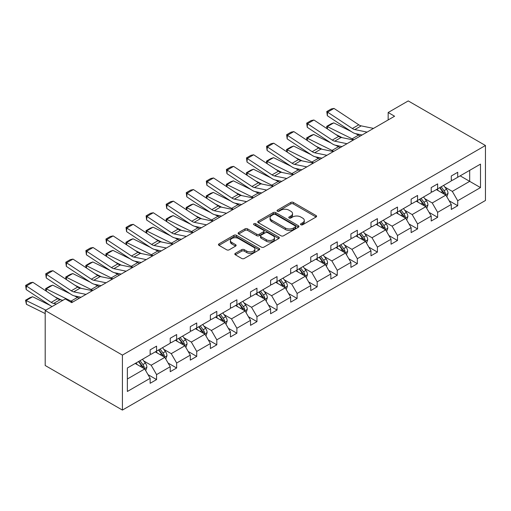 <?xml version="1.0" encoding="UTF-8"?>
<svg xmlns="http://www.w3.org/2000/svg" width="511" height="511" viewBox="0 0 511 511"><rect width="100%" height="100%" fill="white"/><g stroke="black" fill="none" stroke-linecap="round" stroke-linejoin="round"><path stroke-width="0.77" d="M300.877 224.763A1.252 0.722 0 0 0 302.646 224.763L316.066 217.015A1.788 1.028 0 0 0 316.59 216.281A1.788 1.028 0 0 0 316.066 215.553L293.333 202.426A1.788 1.028 0 0 0 290.804 202.426L277.384 210.174A1.252 0.722 0 0 0 277.019 210.685A1.252 0.722 0 0 0 277.384 211.196A1.252 0.722 0 0 0 279.153 211.196L280.89 210.193A5.717 3.302 0 0 1 288.971 210.193L290.868 211.286A5.717 3.302 0 0 1 292.541 213.624A5.717 3.302 0 0 1 290.868 215.955L289.13 216.958A1.252 0.722 0 0 0 288.766 217.469A1.252 0.722 0 0 0 289.13 217.98A1.252 0.722 0 0 0 290.9 217.98L292.637 216.977A5.717 3.302 0 0 1 300.717 216.977L302.614 218.069A5.717 3.302 0 0 1 304.288 220.401A5.717 3.302 0 0 1 302.614 222.739L300.877 223.741A1.252 0.722 0 0 0 300.513 224.252A1.252 0.722 0 0 0 300.877 224.763L300.877 223.741M235.347 253.335A1.788 1.028 0 0 0 234.824 254.063A1.788 1.028 0 0 0 235.347 254.791L241.729 258.47A1.788 1.028 0 0 0 244.258 258.47L259.16 249.866A1.788 1.028 0 0 0 259.684 249.138A1.788 1.028 0 0 0 259.16 248.41L236.421 235.284A1.788 1.028 0 0 0 233.897 235.284L218.989 243.888A1.788 1.028 0 0 0 218.465 244.616A1.788 1.028 0 0 0 218.989 245.344L226.699 249.796A1.788 1.028 0 0 0 229.222 249.796L235.603 246.11A1.788 1.028 0 0 0 236.127 245.382A1.788 1.028 0 0 0 235.603 244.654L231.783 242.444A4.778 2.759 0 0 1 230.384 240.496A4.778 2.759 0 0 1 233.329 237.947A4.778 2.759 0 0 1 238.541 238.548L253.507 247.19A4.778 2.759 0 0 1 254.906 249.138A4.778 2.759 0 0 1 251.955 251.687A4.778 2.759 0 0 1 246.749 251.086L244.258 249.649A1.788 1.028 0 0 0 241.729 249.649L235.347 253.335L235.347 254.791M485.45 145.501L408.238 100.922L388.162 112.509L394.594 116.227L71.706 302.64L65.274 298.929L45.198 310.516L122.41 355.1L485.45 145.501L485.45 200.484L122.41 410.078L122.41 355.1M281.012 235.795A1.788 1.028 0 0 0 283.541 235.795L298.45 227.184A1.788 1.028 0 0 0 298.967 226.456A1.788 1.028 0 0 0 298.45 225.728L275.71 212.602A1.788 1.028 0 0 0 273.181 212.602L258.279 221.206A1.788 1.028 0 0 0 257.755 221.934A1.788 1.028 0 0 0 258.279 222.662L281.012 235.795M254.421 225.032A1.252 0.722 0 0 1 255.685 225.21L255.685 223.722L278.802 237.066A1.788 1.028 0 0 1 279.325 237.8A1.788 1.028 0 0 1 278.802 238.528L263.9 247.132A1.788 1.028 0 0 1 261.37 247.132L238.637 234.006L238.637 232.543A1.788 1.028 0 0 0 238.113 233.278A1.788 1.028 0 0 0 238.637 234.006M238.637 232.543L245.012 228.864A1.788 1.028 0 0 1 247.541 228.864L256.758 234.185A1.788 1.028 0 0 0 259.288 234.185L263.516 231.745A1.788 1.028 0 0 0 264.04 231.017A1.788 1.028 0 0 0 263.516 230.289L253.916 224.744A1.252 0.722 0 0 1 253.552 224.233A1.252 0.722 0 0 1 254.325 223.562A1.252 0.722 0 0 1 255.685 223.722M127.367 367.99L150.145 354.838L150.145 349.863L156.577 346.145L156.577 351.121L170.22 343.245L170.22 338.269L176.653 334.552L176.653 339.534L190.296 331.658L190.296 326.676L196.729 322.965L196.729 327.941L210.372 320.065L210.372 315.089L216.805 311.371L216.805 316.354L230.448 308.478L230.448 303.496L236.88 299.785L236.88 304.76L250.524 296.885L250.524 291.909L256.956 288.191L256.956 293.167L270.6 285.291L270.6 280.315L277.032 276.598L277.032 281.58L290.676 273.704L290.676 268.722L297.108 265.011L297.108 269.987L310.752 262.111L310.752 257.135L317.184 253.418L317.184 258.4L330.828 250.524L330.828 245.542L337.26 241.831L337.26 246.807L350.904 238.931L350.904 233.955L357.336 230.237L357.336 235.213L370.98 227.338L370.98 222.362L377.412 218.644L377.412 223.626L391.056 215.751L391.056 210.768L397.488 207.057L397.488 212.033L411.131 204.157L411.131 199.181L417.564 195.464L417.564 200.446L431.207 192.57L431.207 187.588L437.64 183.877L437.64 188.853L451.283 180.977L451.283 176.001L457.715 172.284L457.715 177.26L480.493 164.114L480.493 187.588L457.715 200.74L457.715 205.722L451.283 209.433L451.283 204.457L437.64 212.333L437.64 217.309L431.207 221.027L431.207 216.044L417.564 223.92L417.564 228.902L411.131 232.614L411.131 227.638L397.488 235.514L397.488 240.489L391.056 244.207L391.056 239.231L377.412 247.107L377.412 252.083L370.98 255.8L370.98 250.818L357.336 258.694L357.336 263.676L350.904 267.387L350.904 262.411L337.26 270.287L337.26 275.263L330.828 278.98L330.828 273.998L317.184 281.874L317.184 286.856L310.752 290.567L310.752 285.592L297.108 293.467L297.108 298.443L290.676 302.161L290.676 297.185L277.032 305.061L277.032 310.036L270.6 313.754L270.6 308.772L256.956 316.648L256.956 321.63L250.524 325.341L250.524 320.365L236.88 328.241L236.88 333.217L230.448 336.934L230.448 331.952L216.805 339.828L216.805 344.81L210.372 348.521L210.372 343.545L196.729 351.421L196.729 356.397L190.296 360.114L190.296 355.139L176.653 363.014L176.653 367.99L170.22 371.701L170.22 366.726L156.577 374.601L156.577 379.577L150.145 383.295L150.145 378.319L127.367 391.471L127.367 367.99M155.293 351.868L164.817 357.361L151.173 365.237L143.725 360.938M151.173 365.237L156.577 374.601M164.817 357.361L170.22 366.726M150.145 353.65L151.173 354.244L156.577 351.121M175.369 340.275L184.893 345.775L171.249 353.65L163.801 349.352M171.249 353.65L176.653 363.014M184.893 345.775L190.296 355.139M170.22 342.057L171.249 342.651L176.653 339.534M195.445 328.688L204.968 334.181L191.325 342.057L183.877 337.758M191.325 342.057L196.729 351.421M204.968 334.181L210.372 343.545M190.296 330.47L191.325 331.064L196.729 327.941M215.521 317.095L225.044 322.594L211.401 330.47L203.953 326.165M211.401 330.47L216.805 339.828M225.044 322.594L230.448 331.952M210.372 318.877L211.401 319.471L216.805 316.354M235.597 305.501L245.12 311.001L231.477 318.877L224.029 314.578M231.477 318.877L236.88 328.241M245.12 311.001L250.524 320.365M230.448 307.283L231.477 307.884L236.88 304.76M255.672 293.914L265.196 299.414L251.553 307.29L244.105 302.985M251.553 307.29L256.956 316.648M265.196 299.414L270.6 308.772M250.524 295.697L251.553 296.291L256.956 293.167M275.748 282.321L285.272 287.821L271.628 295.697L264.181 291.398M271.628 295.697L277.032 305.061M285.272 287.821L290.676 297.185M270.6 284.103L271.628 284.697L277.032 281.58M295.824 270.734L305.348 276.227L291.704 284.103L284.257 279.804M291.704 284.103L297.108 293.467M305.348 276.227L310.752 285.592M290.676 272.516L291.704 273.11L297.108 269.987M315.9 259.141L325.424 264.641L311.78 272.516L304.332 268.211M311.78 272.516L317.184 281.874M325.424 264.641L330.828 273.998M310.752 260.923L311.78 261.517L317.184 258.4M335.976 247.548L345.5 253.047L331.856 260.923L324.408 256.624M331.856 260.923L337.26 270.287M345.5 253.047L350.904 262.411M330.828 249.336L331.856 249.93L337.26 246.807M356.052 235.961L365.576 241.46L351.932 249.336L344.484 245.031M351.932 249.336L357.336 258.694M365.576 241.46L370.98 250.818M350.904 237.743L351.932 238.337L357.336 235.213M376.128 224.367L385.652 229.867L372.008 237.743L364.56 233.444M372.008 237.743L377.412 247.107M385.652 229.867L391.056 239.231M370.98 226.149L372.008 226.743L377.412 223.626M396.204 212.78L405.728 218.274L392.084 226.149L384.636 221.851M392.084 226.149L397.488 235.514M405.728 218.274L411.131 227.638M391.056 214.563L392.084 215.157L397.488 212.033M416.28 201.187L425.804 206.687L412.16 214.563L404.712 210.264M412.16 214.563L417.564 223.92M425.804 206.687L431.207 216.044M411.131 202.969L412.16 203.563L417.564 200.446M436.356 189.594L445.879 195.093L432.236 202.969L424.788 198.67M432.236 202.969L437.64 212.333M445.879 195.093L451.283 204.457M431.207 191.382L432.236 191.976L437.64 188.853M460.162 175.848L469.686 181.348L452.312 191.382L444.864 187.077M452.312 191.382L457.715 200.74M480.493 187.588L469.686 181.348L469.686 170.355L480.493 164.114M45.198 310.516L45.198 365.499L122.41 410.078M388.162 112.509L388.162 119.938M451.283 179.789L452.312 180.383L457.715 177.26M127.367 378.983L144.741 368.955L135.217 363.455M144.741 368.955L150.145 378.319M449.156 200.778L457.715 205.722M429.08 212.372L437.64 217.309M409.004 223.959L417.564 228.902M388.928 235.552L397.488 240.489M368.853 247.139L377.412 252.083M348.777 258.732L357.336 263.676M328.701 270.325L337.26 275.263M308.625 281.912L317.184 286.856M288.549 293.506L297.108 298.443M268.473 305.093L277.032 310.036M248.397 316.686L256.956 321.63M228.321 328.279L236.88 333.217M208.245 339.866L216.805 344.81M188.169 351.459L196.729 356.397M168.093 363.046L176.653 367.99M148.018 374.64L156.577 379.577M301.375 224.936L302.614 224.22A5.717 3.302 0 0 0 304.288 221.889L304.288 220.401M292.541 213.624L292.541 215.105A5.717 3.302 0 0 1 290.868 217.443L289.628 218.152M316.066 215.553L316.066 217.015L293.333 203.915A1.788 1.028 0 0 0 290.804 203.915L277.882 211.375M298.424 227.197L275.71 214.083A1.788 1.028 0 0 0 273.181 214.083L258.298 222.681M295.288 226.967A1.252 0.722 0 0 0 295.652 226.456A1.252 0.722 0 0 0 295.288 225.945L275.327 214.422A1.252 0.722 0 0 0 273.564 214.422L271.731 215.482A5.717 3.302 0 0 0 270.057 217.814A5.717 3.302 0 0 0 271.731 220.152L285.374 228.027A5.717 3.302 0 0 0 293.455 228.027L295.288 226.967L295.288 228.455A1.252 0.722 0 0 0 295.652 227.944L295.652 226.456M270.057 217.814L270.057 219.302A5.717 3.302 0 0 0 271.731 221.633L271.731 220.152M295.288 228.455L293.455 229.509A5.717 3.302 0 0 1 285.374 229.509L271.731 221.633M238.656 234.019L245.012 230.352L245.012 228.864M264.04 231.017L264.04 232.499A1.788 1.028 0 0 1 263.516 233.233L259.288 235.673A1.788 1.028 0 0 1 256.758 235.673L247.541 230.352A1.788 1.028 0 0 0 245.012 230.352M255.685 225.21L278.782 238.541M266.327 239.71A4.778 2.759 0 0 0 271.539 240.311A4.778 2.759 0 0 0 274.49 237.762A4.778 2.759 0 0 0 273.085 235.807L267.815 232.767A1.788 1.028 0 0 0 265.286 232.767L261.057 235.207A1.788 1.028 0 0 0 260.533 235.935A1.788 1.028 0 0 0 261.057 236.67L266.327 239.71L266.327 241.198A4.778 2.759 0 0 0 271.539 241.799A4.778 2.759 0 0 0 274.49 239.244L274.49 237.762M260.533 235.935L260.533 237.423A1.788 1.028 0 0 0 261.057 238.152L261.057 236.67M266.327 241.198L261.057 238.152M254.906 249.138L254.906 250.626A4.778 2.759 0 0 1 251.955 253.175A4.778 2.759 0 0 1 246.749 252.575L244.258 251.137A1.788 1.028 0 0 0 241.729 251.137L235.373 254.804M230.384 240.496L230.384 241.984A4.778 2.759 0 0 0 231.783 243.932L231.783 242.444M235.577 246.123L231.783 243.932M259.134 249.879L236.421 236.765A1.788 1.028 0 0 0 233.897 236.765L219.015 245.357M446.857 196.786L448.038 193.369A4.823 2.785 -120 0 0 446.499 189.262L443.612 185.41M327.014 128.67L326.689 126.364L331.192 123.764L333.76 122.876L351.229 131.506M355.567 133.646L358.543 135.121A13.65 7.882 60 0 1 360.185 136.092M438.432 190.795L437.173 189.121M333.76 122.876L327.321 126.594L352.111 138.832A13.65 7.882 60 0 1 353.753 139.803M326.689 126.364L327.321 126.594L327.468 128.97M342.255 137.689L335.97 134.585M445.164 194.685L445.432 193.573A4.823 2.785 -120 0 0 444.053 190.673L441.165 186.822M439.958 187.518L443.139 191.759A2.459 1.418 60 0 1 443.586 192.506L445.432 193.573M439.62 187.709L442.513 191.568A4.823 2.785 60 0 1 443.714 193.841M367.083 132.106L354.781 129.583A9.102 5.257 60 0 1 352.341 128.517L327.557 112.133L327.321 115.71L352.111 132.087A13.65 7.882 -120 0 0 355.771 133.69L362.095 134.987M373.515 128.395L361.22 125.872A9.102 5.257 60 0 1 358.779 124.805L333.99 108.421L327.557 112.133L326.778 111.545L331.288 108.945L333.99 108.421M327.321 115.71L326.778 111.545M426.781 208.379L427.963 204.962A4.823 2.785 -120 0 0 426.423 200.855L423.536 196.997M306.939 140.263L306.613 137.951L311.116 135.351L313.684 134.47L331.154 143.093M335.491 145.239L338.467 146.708A13.65 7.882 60 0 1 340.109 147.679M418.356 202.388L417.097 200.714M313.684 134.47L307.245 138.181L332.035 150.426A13.65 7.882 60 0 1 333.677 151.397M306.613 137.951L307.245 138.181L307.392 140.557M322.179 149.282L315.894 146.178M425.088 206.272L425.356 205.167A4.823 2.785 -120 0 0 423.977 202.267L421.09 198.409M419.882 199.105L423.063 203.352A2.459 1.418 60 0 1 423.51 204.1L425.356 205.167M419.544 199.303L422.437 203.161A4.823 2.785 60 0 1 423.638 205.435M406.705 219.973L407.887 216.549A4.823 2.785 -120 0 0 406.347 212.448L403.46 208.59M286.863 151.85L286.537 149.544L291.04 146.944L293.608 146.057L311.078 154.686M315.415 156.826L318.391 158.301A13.65 7.882 60 0 1 320.033 159.272M398.28 213.975L397.021 212.301M293.608 146.057L287.169 149.774L311.959 162.013A13.65 7.882 60 0 1 313.601 162.983M286.537 149.544L287.169 149.774L287.316 152.15M302.103 160.869L295.818 157.771M405.012 217.865L405.28 216.76A4.823 2.785 -120 0 0 403.901 213.86L401.014 210.002M399.806 210.698L402.987 214.939A2.459 1.418 60 0 1 403.435 215.687L405.28 216.76M399.468 210.89L402.361 214.748A4.823 2.785 60 0 1 403.562 217.028M347.007 143.7L334.705 141.177A9.102 5.257 60 0 1 332.265 140.11L307.481 123.726L307.245 127.296L332.035 143.68A13.65 7.882 -120 0 0 335.695 145.284L342.019 146.58M353.44 139.982L341.144 137.459A9.102 5.257 60 0 1 338.704 136.392L313.914 120.008L307.481 123.726L306.702 123.138L311.212 120.539L313.914 120.008M307.245 127.296L306.702 123.138M326.931 155.293L314.629 152.77A9.102 5.257 60 0 1 312.189 151.697L287.406 135.319L287.169 138.89L311.959 155.267A13.65 7.882 -120 0 0 315.619 156.871L321.943 158.167M333.364 151.575L321.068 149.052A9.102 5.257 60 0 1 318.628 147.986L293.838 131.602L287.406 135.319L286.626 134.725L291.136 132.125L293.838 131.602M287.169 138.89L286.626 134.725M386.629 231.56L387.811 228.142A4.823 2.785 -120 0 0 386.271 224.035L383.384 220.177M266.787 163.443L266.461 161.137L270.964 158.531L273.532 157.65L291.002 166.279M295.339 168.419L298.315 169.888A13.65 7.882 60 0 1 299.957 170.859M378.204 225.568L376.946 223.895M273.532 157.65L267.093 161.367L291.883 173.606A13.65 7.882 60 0 1 293.525 174.577M266.461 161.137L267.093 161.367L267.24 163.737M282.027 172.463L275.742 169.358M384.936 229.458L385.205 228.347A4.823 2.785 -120 0 0 383.825 225.447L380.938 221.589M379.73 222.291L382.911 226.533A2.459 1.418 60 0 1 383.359 227.28L385.205 228.347M379.392 222.483L382.285 226.341A4.823 2.785 60 0 1 383.486 228.615M306.856 166.88L294.553 164.357A9.102 5.257 60 0 1 292.113 163.29L267.33 146.906L267.093 150.477L291.883 166.861A13.65 7.882 -120 0 0 295.543 168.464L301.867 169.761M313.288 163.169L300.992 160.646A9.102 5.257 60 0 1 298.552 159.573L273.762 143.195L267.33 146.906L266.557 146.318L271.06 143.719L273.762 143.195M267.093 150.477L266.557 146.318M366.553 243.153L367.735 239.736A4.823 2.785 -120 0 0 366.195 235.628L363.308 231.77M246.711 175.037L246.385 172.724L250.888 170.125L253.456 169.237L270.926 177.866M275.263 180.013L278.24 181.482A13.65 7.882 60 0 1 279.881 182.453M358.128 237.155L356.87 235.482M253.456 169.237L247.017 172.954L271.807 185.199A13.65 7.882 60 0 1 273.449 186.17M246.385 172.724L247.017 172.954L247.164 175.33M261.951 184.056L255.666 180.951M364.86 241.045L365.129 239.94A4.823 2.785 -120 0 0 363.749 237.04L360.862 233.182M359.655 233.878L362.836 238.126A2.459 1.418 60 0 1 363.283 238.867L365.129 239.94M359.316 234.07L362.21 237.928A4.823 2.785 60 0 1 363.41 240.208M286.78 178.473L274.477 175.95A9.102 5.257 60 0 1 272.037 174.877L247.254 158.499L247.017 162.07L271.807 178.454A13.65 7.882 -120 0 0 275.467 180.057L281.791 181.354M293.212 174.756L280.916 172.233A9.102 5.257 60 0 1 278.476 171.166L253.686 154.782L247.254 158.499L246.481 157.912L250.984 155.306L253.686 154.782M247.017 162.07L246.481 157.912M346.477 254.74L347.659 251.323A4.823 2.785 -120 0 0 346.119 247.215L343.232 243.357M226.635 186.624L226.309 184.318L230.812 181.718L233.38 180.83L250.85 189.46M255.187 191.599L258.164 193.075A13.65 7.882 60 0 1 259.805 194.046M338.052 248.748L336.794 247.075M233.38 180.83L226.941 184.548L251.731 196.786A13.65 7.882 60 0 1 253.373 197.757M226.309 184.318L226.941 184.548L227.088 186.924M241.875 195.643L235.59 192.538M344.784 252.638L345.053 251.527A4.823 2.785 -120 0 0 343.673 248.627L340.786 244.769M339.579 245.472L342.76 249.713A2.459 1.418 60 0 1 343.207 250.46L345.053 251.527M339.24 245.663L342.134 249.521A4.823 2.785 60 0 1 343.335 251.795M266.704 190.06L254.401 187.537A9.102 5.257 60 0 1 251.961 186.47L227.178 170.086L226.941 173.657L251.731 190.041A13.65 7.882 -120 0 0 255.391 191.644L261.715 192.941M273.136 186.349L260.84 183.826A9.102 5.257 60 0 1 258.4 182.753L233.61 166.375L227.178 170.086L226.405 169.499L230.908 166.899L233.61 166.375M226.941 173.657L226.405 169.499M326.401 266.333L327.583 262.916A4.823 2.785 -120 0 0 326.044 258.809L323.156 254.951M206.559 198.217L206.233 195.905L210.736 193.305L213.304 192.423L230.774 201.047M235.111 203.193L238.088 204.662A13.65 7.882 60 0 1 239.729 205.633M317.976 260.335L316.718 258.668M213.304 192.423L206.866 196.135L231.655 208.379A13.65 7.882 60 0 1 233.297 209.35M206.233 195.905L206.866 196.135L207.012 198.511M221.8 207.236L215.514 204.132M324.709 264.225L324.977 263.12A4.823 2.785 -120 0 0 323.597 260.22L320.71 256.362M319.503 257.059L322.684 261.306A2.459 1.418 60 0 1 323.131 262.054L324.977 263.12M319.164 257.257L322.058 261.108A4.823 2.785 60 0 1 323.259 263.389M246.628 201.653L234.325 199.13A9.102 5.257 60 0 1 231.885 198.064L207.102 181.68L206.866 185.25L231.655 201.634A13.65 7.882 -120 0 0 235.316 203.237L241.639 204.534M253.06 197.936L240.764 195.413A9.102 5.257 60 0 1 238.324 194.346L213.534 177.962L207.102 181.68L206.329 181.092L210.832 178.492L213.534 177.962M206.866 185.25L206.329 181.092M306.325 277.927L307.507 274.503A4.823 2.785 -120 0 0 305.968 270.396L303.08 266.544M186.483 209.804L186.157 207.498L190.66 204.898L193.228 204.01L210.698 212.64M215.035 214.78L218.012 216.255A13.65 7.882 60 0 1 219.653 217.226M297.9 271.929L296.642 270.255M193.228 204.01L186.79 207.728L211.58 219.966A13.65 7.882 60 0 1 213.221 220.937M186.157 207.498L186.79 207.728L186.937 210.104M201.724 218.823L195.438 215.725M304.633 275.819L304.901 274.714A4.823 2.785 -120 0 0 303.521 271.807L300.634 267.956M299.427 268.652L302.608 272.893A2.459 1.418 60 0 1 303.055 273.64L304.901 274.714M299.088 268.843L301.982 272.702A4.823 2.785 60 0 1 303.183 274.982M226.552 213.247L214.25 210.724A9.102 5.257 60 0 1 211.81 209.651L187.026 193.273L186.79 196.844L211.58 213.221A13.65 7.882 -120 0 0 215.24 214.824L221.563 216.121M232.984 209.529L220.688 207.006A9.102 5.257 60 0 1 218.248 205.939L193.458 189.555L187.026 193.273L186.253 192.679L190.756 190.079L193.458 189.555M186.79 196.844L186.253 192.679M286.249 289.513L287.431 286.096A4.823 2.785 -120 0 0 285.892 281.989L283.005 278.131M166.407 221.397L166.081 219.091L170.585 216.485L173.152 215.604L190.622 224.233M194.959 226.373L197.936 227.842A13.65 7.882 60 0 1 199.577 228.813M277.824 283.522L276.566 281.848M173.152 215.604L166.714 219.315L191.504 231.56A13.65 7.882 60 0 1 193.145 232.531M166.081 219.091L166.714 219.315L166.861 221.691M181.648 230.416L175.362 227.312M284.557 287.412L284.825 286.301A4.823 2.785 -120 0 0 283.445 283.401L280.558 279.543M279.351 280.239L282.532 284.486A2.459 1.418 60 0 1 282.979 285.234L284.825 286.301M279.012 280.437L281.906 284.295A4.823 2.785 60 0 1 283.107 286.569M206.476 224.834L194.174 222.311A9.102 5.257 60 0 1 191.734 221.244L166.95 204.86L166.714 208.431L191.504 224.814A13.65 7.882 -120 0 0 195.164 226.418L201.487 227.714M212.908 221.122L200.612 218.599A9.102 5.257 60 0 1 198.172 217.526L173.382 201.149L166.95 204.86L166.177 204.272L170.68 201.673L173.382 201.149M166.714 208.431L166.177 204.272M266.174 301.107L267.355 297.689A4.823 2.785 -120 0 0 265.816 293.582L262.929 289.724M146.331 232.984L146.005 230.678L150.509 228.078L153.076 227.191L170.546 235.82M174.883 237.966L177.86 239.435A13.65 7.882 60 0 1 179.502 240.406M257.748 295.109L256.49 293.435M153.076 227.191L146.638 230.908L171.428 243.153A13.65 7.882 60 0 1 173.069 244.124M146.005 230.678L146.638 230.908L146.785 233.284M161.572 242.003L155.287 238.905M264.481 298.999L264.749 297.894A4.823 2.785 -120 0 0 263.369 294.994L260.482 291.136M259.275 291.832L262.456 296.08A2.459 1.418 60 0 1 262.903 296.821L264.749 297.894M258.936 292.024L261.83 295.882A4.823 2.785 60 0 1 263.031 298.162M246.098 312.694L247.279 309.276A4.823 2.785 -120 0 0 245.74 305.169L242.853 301.311M126.255 244.577L125.93 242.271L130.433 239.672L133.001 238.784L150.47 247.413M154.807 249.553L157.784 251.029A13.65 7.882 60 0 1 159.426 252M237.672 306.702L236.414 305.029M133.001 238.784L126.562 242.501L151.352 254.74A13.65 7.882 60 0 1 152.993 255.711M125.93 242.271L126.562 242.501L126.709 244.878M141.496 253.597L135.211 250.492M244.405 310.592L244.673 309.481A4.823 2.785 -120 0 0 243.293 306.581L240.406 302.723M239.199 303.425L242.38 307.667A2.459 1.418 60 0 1 242.827 308.414L244.673 309.481M238.861 303.617L241.754 307.475A4.823 2.785 60 0 1 242.955 309.749M226.022 324.287L227.203 320.87A4.823 2.785 -120 0 0 225.664 316.763L222.777 312.904M106.179 256.171L105.854 253.858L110.357 251.259L112.925 250.377L130.394 259M134.732 261.147L137.708 262.616A13.65 7.882 60 0 1 139.35 263.587M217.597 318.289L216.338 316.622M112.925 250.377L106.486 254.088L131.276 266.333A13.65 7.882 60 0 1 132.917 267.304M105.854 253.858L106.486 254.088L106.633 256.465M121.42 265.19L115.135 262.086M224.329 322.179L224.597 321.074A4.823 2.785 -120 0 0 223.218 318.174L220.33 314.316M219.123 315.012L222.304 319.26A2.459 1.418 60 0 1 222.751 320.007L224.597 321.074M218.785 315.21L221.678 319.062A4.823 2.785 60 0 1 222.879 321.342M205.946 335.88L207.127 332.457A4.823 2.785 -120 0 0 205.588 328.349L202.701 324.498M86.104 267.758L85.778 265.452L90.281 262.852L92.849 261.964L110.319 270.594M114.656 272.733L117.632 274.209A13.65 7.882 60 0 1 119.274 275.18M197.521 329.882L196.262 328.209M92.849 261.964L86.41 265.682L111.2 277.92A13.65 7.882 60 0 1 112.842 278.891M85.778 265.452L86.41 265.682L86.557 268.058M101.344 276.777L95.059 273.679M204.253 333.772L204.521 332.667A4.823 2.785 -120 0 0 203.142 329.761L200.255 325.909M199.047 326.606L202.228 330.847A2.459 1.418 60 0 1 202.675 331.594L204.521 332.667M198.709 326.797L201.602 330.655A4.823 2.785 60 0 1 202.803 332.936M185.87 347.467L187.052 344.05A4.823 2.785 -120 0 0 185.512 339.943L182.625 336.085M66.028 279.351L65.702 277.045L70.205 274.439L72.773 273.557L90.243 282.187M94.58 284.327L97.556 285.796A13.65 7.882 60 0 1 99.198 286.767M177.445 341.476L176.186 339.802M72.773 273.557L66.334 277.269L91.124 289.513A13.65 7.882 60 0 1 92.766 290.484M65.702 277.045L66.334 277.269L66.481 279.645M81.268 288.37L74.983 285.266M184.177 345.366L184.445 344.254A4.823 2.785 -120 0 0 183.066 341.354L180.179 337.496M178.971 338.193L182.152 342.44A2.459 1.418 60 0 1 182.599 343.188L184.445 344.254M178.633 338.391L181.526 342.249A4.823 2.785 60 0 1 182.727 344.523M165.794 359.061L166.976 355.643A4.823 2.785 -120 0 0 165.436 351.536L162.549 347.678M45.952 290.938L45.626 288.632L50.129 286.032L52.697 285.144L70.167 293.774M74.504 295.92L77.48 297.389A13.65 7.882 60 0 1 79.122 298.36M157.369 353.063L156.111 351.389M52.697 285.144L46.258 288.862L71.048 301.107A13.65 7.882 60 0 1 72.69 302.078M45.626 288.632L46.258 288.862L46.405 291.238M61.192 299.957L54.907 296.859M164.101 356.953L164.37 355.848A4.823 2.785 -120 0 0 162.99 352.948L160.103 349.09M158.895 349.786L162.076 354.034A2.459 1.418 60 0 1 162.524 354.775L164.37 355.848M158.557 349.978L161.45 353.836A4.823 2.785 60 0 1 162.651 356.116M186.4 236.427L174.098 233.904A9.102 5.257 60 0 1 171.658 232.831L146.874 216.453L146.638 220.024L171.428 236.408A13.65 7.882 -120 0 0 175.088 238.011L181.411 239.308M192.832 232.709L180.536 230.186A9.102 5.257 60 0 1 178.096 229.12L153.306 212.736L146.874 216.453L146.101 215.866L150.604 213.259L153.306 212.736M146.638 220.024L146.101 215.866M166.324 248.014L154.022 245.491A9.102 5.257 60 0 1 151.582 244.424L126.798 228.04L126.562 231.611L151.352 247.995A13.65 7.882 -120 0 0 155.012 249.598L161.335 250.895M172.756 244.303L160.46 241.78A9.102 5.257 60 0 1 158.02 240.707L133.23 224.329L126.798 228.04L126.025 227.452L130.529 224.853L133.23 224.329M126.562 231.611L126.025 227.452M146.248 259.607L133.946 257.084A9.102 5.257 60 0 1 131.506 256.017L106.722 239.633L106.486 243.204L131.276 259.588A13.65 7.882 -120 0 0 134.936 261.191L141.26 262.488M152.68 255.89L140.384 253.367A9.102 5.257 60 0 1 137.944 252.3L113.155 235.916L106.722 239.633L105.949 239.046L110.453 236.446L113.155 235.916M106.486 243.204L105.949 239.046M126.172 271.2L113.87 268.677A9.102 5.257 60 0 1 111.43 267.604L86.646 251.227L86.41 254.797L111.2 271.175A13.65 7.882 -120 0 0 114.86 272.778L121.184 274.075M132.605 267.483L120.309 264.96A9.102 5.257 60 0 1 117.869 263.893L93.079 247.509L86.646 251.227L85.874 250.633L90.377 248.033L93.079 247.509M86.41 254.797L85.874 250.633M106.096 282.787L93.794 280.264A9.102 5.257 60 0 1 91.354 279.198L66.571 262.814L66.334 266.384L91.124 282.768A13.65 7.882 -120 0 0 94.784 284.372L101.108 285.668M112.529 279.076L100.233 276.553A9.102 5.257 60 0 1 97.793 275.48L73.003 259.096L66.571 262.814L65.798 262.226L70.301 259.626L73.003 259.096M66.334 266.384L65.798 262.226M86.02 294.381L73.718 291.858A9.102 5.257 60 0 1 71.278 290.785L46.495 274.407L46.258 277.978L71.048 294.362A13.65 7.882 -120 0 0 74.708 295.965L81.032 297.261M92.453 290.663L80.157 288.14A9.102 5.257 60 0 1 77.717 287.073L52.927 270.689L46.495 274.407L45.722 273.819L50.225 271.213L52.927 270.689M46.258 277.978L45.722 273.819M145.718 370.647L146.9 367.23A4.823 2.785 -120 0 0 145.36 363.123L142.473 359.265M32.621 296.738L26.182 300.455L26.419 304.294L25.55 300.225L30.053 297.626L32.621 296.738L50.091 305.367M137.293 364.656L136.035 362.982M25.55 300.225L45.83 310.151M45.198 313.569L26.419 304.294M144.025 368.546L144.294 367.435A4.823 2.785 -120 0 0 142.914 364.535L140.027 360.677M138.82 361.379L142.001 365.62A2.459 1.418 60 0 1 142.448 366.368L144.294 367.435M138.481 361.571L141.375 365.429A4.823 2.785 60 0 1 142.575 367.703M56.446 304.019L53.642 303.445A9.102 5.257 60 0 1 51.202 302.378L26.419 285.994L26.182 289.565L50.972 305.948A13.65 7.882 -120 0 0 52.02 306.574M62.885 300.308L60.081 299.733A9.102 5.257 60 0 1 57.641 298.66L32.851 282.283L26.419 285.994L25.646 285.406L30.149 282.807L32.851 282.283M72.377 302.257L70.294 301.829M26.182 289.565L25.646 285.406M302.614 224.22L302.614 222.739M289.13 217.98L289.13 216.958M290.868 217.443L290.868 215.955M277.384 211.196L277.384 210.174M290.804 203.915L290.804 202.426M293.333 203.915L293.333 202.426M258.279 222.662L258.279 221.206M273.181 214.083L273.181 212.602M275.71 214.083L275.71 212.602M298.45 227.184L298.45 225.728M285.374 229.509L285.374 228.027M293.455 229.509L293.455 228.027M247.541 230.352L247.541 228.864M256.758 235.673L256.758 234.185M259.288 235.673L259.288 234.185M263.516 233.233L263.516 231.745M278.802 238.528L278.802 237.066M241.729 251.137L241.729 249.649M244.258 251.137L244.258 249.649M246.749 252.575L246.749 251.086M235.603 246.11L235.603 244.654M218.989 245.344L218.989 243.888M233.897 236.765L233.897 235.284M236.421 236.765L236.421 235.284M259.16 249.866L259.16 248.41M445.528 194.895L448.006 193.465M444.053 190.673L446.499 189.262M441.14 192.36L442.513 191.568M358.543 135.121L352.111 138.832M354.781 129.583L361.22 125.872M352.341 128.517L358.779 124.805M425.452 206.482L427.931 205.052M423.977 202.267L426.423 200.855M421.064 203.946L422.437 203.161M338.467 146.708L332.035 150.426M405.376 218.076L407.855 216.645M403.901 213.86L406.347 212.448M400.988 215.54L402.361 214.748M318.391 158.301L311.959 162.013M334.705 141.177L341.144 137.459M332.265 140.11L338.704 136.392M314.629 152.77L321.068 149.052M312.189 151.697L318.628 147.986M385.3 229.669L387.779 228.238M383.825 225.447L386.271 224.035M380.912 227.133L382.285 226.341M298.315 169.888L291.883 173.606M294.553 164.357L300.992 160.646M292.113 163.29L298.552 159.573M365.224 241.256L367.703 239.825M363.749 237.04L366.195 235.628M360.836 238.72L362.21 237.928M278.24 181.482L271.807 185.199M274.477 175.95L280.916 172.233M272.037 174.877L278.476 171.166M345.149 252.849L347.627 251.418M343.673 248.627L346.119 247.215M340.76 250.313L342.134 249.521M258.164 193.075L251.731 196.786M254.401 187.537L260.84 183.826M251.961 186.47L258.4 182.753M325.073 264.436L327.551 263.005M323.597 260.22L326.044 258.809M320.684 261.9L322.058 261.108M238.088 204.662L231.655 208.379M234.325 199.13L240.764 195.413M231.885 198.064L238.324 194.346M304.997 276.029L307.475 274.599M303.521 271.807L305.968 270.396M300.609 273.494L301.982 272.702M218.012 216.255L211.58 219.966M214.25 210.724L220.688 207.006M211.81 209.651L218.248 205.939M284.921 287.623L287.399 286.192M283.445 283.401L285.892 281.989M280.533 285.087L281.906 284.295M197.936 227.842L191.504 231.56M194.174 222.311L200.612 218.599M191.734 221.244L198.172 217.526M264.845 299.21L267.323 297.779M263.369 294.994L265.816 293.582M260.457 296.674L261.83 295.882M177.86 239.435L171.428 243.153M244.769 310.803L247.247 309.372M243.293 306.581L245.74 305.169M240.381 308.267L241.754 307.475M157.784 251.029L151.352 254.74M224.693 322.39L227.171 320.959M223.218 318.174L225.664 316.763M220.305 319.854L221.678 319.062M137.708 262.616L131.276 266.333M204.617 333.983L207.096 332.552M203.142 329.761L205.588 328.349M200.229 331.447L201.602 330.655M117.632 274.209L111.2 277.92M184.541 345.57L187.02 344.146M183.066 341.354L185.512 339.943M180.153 343.041L181.526 342.249M97.556 285.796L91.124 289.513M164.465 357.163L166.944 355.733M162.99 352.948L165.436 351.536M160.077 354.628L161.45 353.836M77.48 297.389L71.048 301.107M174.098 233.904L180.536 230.186M171.658 232.831L178.096 229.12M154.022 245.491L160.46 241.78M151.582 244.424L158.02 240.707M133.946 257.084L140.384 253.367M131.506 256.017L137.944 252.3M113.87 268.677L120.309 264.96M111.43 267.604L117.869 263.893M93.794 280.264L100.233 276.553M91.354 279.198L97.793 275.48M73.718 291.858L80.157 288.14M71.278 290.785L77.717 287.073M144.389 368.757L146.868 367.326M142.914 364.535L145.36 363.123M140.001 366.221L141.375 365.429M53.642 303.445L60.081 299.733M51.202 302.378L57.641 298.66"/></g></svg>
